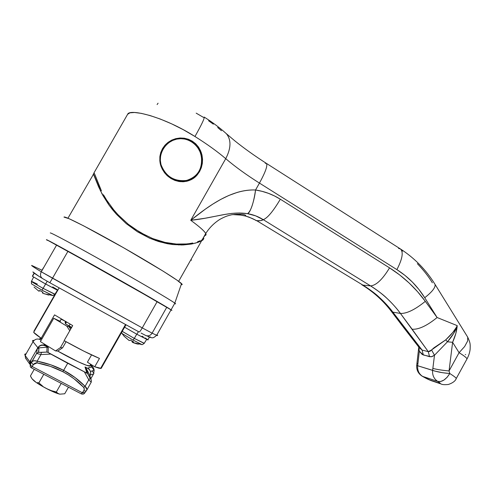 <?xml version="1.0" encoding="UTF-8"?>
<svg xmlns="http://www.w3.org/2000/svg" width="495" height="495" viewBox="0 0 495 495"><rect width="100%" height="100%" fill="white"/><g stroke="black" fill="none" stroke-linecap="round" stroke-linejoin="round"><path stroke-width="0.74" d="M34.186 331.433L33.907 331.211L55.007 294.364L33.907 331.211L34.186 331.433M55.05 294.29L56.554 291.673L55.05 294.29M91.556 354.915L87.411 362.198L91.556 354.915M59.975 321.224L61.262 318.978L59.975 321.224M171.14 310.105L171.14 310.105C172.18 310.594 172.161 310.489 171.084 309.783C172.161 310.489 172.18 310.594 171.14 310.105L171.14 310.105M42.7 278.642L42.502 278.53C40.336 276.884 39.922 274.632 41.264 271.786L56.678 244.945C47.829 240.168 44.711 238.627 47.316 240.329L46.425 239.673C45.757 238.85 71.472 252.902 104.315 271.384C137.14 289.841 166.735 306.894 171.084 309.783L166.821 307.166L152.101 333.166L156.661 335.276L174.84 303.144C170.645 299.995 141.205 282.682 108.411 264.206C75.593 245.712 49.766 231.889 50.28 232.972C49.766 231.889 75.531 245.675 108.3 264.144C141.05 282.596 170.515 299.921 174.809 303.119C175.886 303.905 175.88 304.079 174.797 303.639C175.874 304.079 175.886 303.911 174.84 303.144M101.209 368.367L125.984 324.751L101.209 368.367L99.13 368.237L94.731 366.776L101.209 368.367M99.476 358.423L94.731 366.776L87.411 362.198L94.731 366.776L99.476 358.423C90.461 354.674 78.68 348.74 64.127 340.622L83.903 351.178L99.476 358.423M72.703 325.592L64.127 340.622L72.703 325.592L54.543 314.87L72.703 325.592M41.172 338.24L54.543 314.87L41.172 338.24L33.672 332.337C34.607 333.537 37.106 335.505 41.172 338.24L42.087 338.642L41.172 338.24M59.14 287.867L33.672 332.337L59.14 287.867M46.765 239.957L47.099 240.186M171.87 310.34L115.285 277.565L46.709 239.741L56.678 244.945L41.264 271.786C34.563 267.746 31.352 265.617 31.624 265.413C31.352 265.617 34.563 267.746 41.264 271.786L52.52 278.209L67.982 251.237L157.156 301.616L142.257 327.894L52.52 278.209L67.982 251.237L56.678 244.945L157.156 301.616L142.257 327.894L152.101 333.166L166.821 307.166L157.156 301.616L171.901 310.408M181.349 284.588C182.426 284.848 182.488 284.52 181.529 283.61C177.699 279.836 150.226 262.82 119.474 245.415C88.698 227.985 64.041 215.504 63.991 217.107L69.189 218.747L83.568 225.819L123.608 247.76L163.121 271.161L177.099 280.226L182.191 284.421M190.946 260.153L191.596 260.085L190.903 259.683L191.596 260.085M182.055 244.431L179.691 244.815L182.055 244.431M178.639 244.969L179.691 244.815L178.639 244.969M188.688 243.695L180.935 245L188.688 243.695M203.117 239.877L203.278 239.462L201.354 240.242L203.278 239.462L202.084 240.582L197.882 242.389L191.379 244.06L183.039 244.957L173.04 244.567L167.545 243.744L158.381 241.455L149.632 238.188L137.468 231.784L126.188 223.592L116.511 214.31L112.377 209.49L108.739 204.695L102.842 195.364L98.647 186.918L93.481 174.234L67.945 218.208M181.677 244.994L192.765 243.002L184.016 244.709M100.553 191.008L94.106 175.317L93.549 174.296L93.147 174.333M102.842 195.364L101.648 193.155M149.632 238.188L137.468 231.784L126.188 223.592L116.511 214.31L108.739 204.695M193.186 243.695L183.039 244.957L173.04 244.567L167.545 243.744M178.646 281.327L201.564 240.867L194.875 243.292M164.408 242.89L164.736 243.163L164.408 242.89M65.111 321.923L65.396 321.416L65.111 321.923M69.04 325.933L70.08 324.114L69.04 325.933M66.478 322.041L65.507 323.742L66.478 322.041M66.052 321.793L65.346 323.025L66.052 321.793M65.26 322.616L65.81 321.657L65.26 322.616M90.195 365.935L86.637 365.322L78.179 361.765L57.76 351.073L62.618 347.781L66.082 341.717L62.618 347.781L57.76 351.073C71.162 358.832 87.064 366.263 89.657 366.077L90.22 365.607M70.395 328.915L68.861 326.527L70.395 328.915M71.354 327.956L68.861 326.527L66.745 326.081L53.738 318.273L60.421 321.434L53.738 318.273L40.386 341.618L55.533 350.924L40.386 341.618L53.738 318.273L66.745 326.081L68.861 326.527L71.354 327.956M61.114 319.238L64.096 320.655L61.114 319.238M57.76 351.073L55.533 350.924L60.452 347.589L64.356 340.752L60.452 347.589L55.533 350.924L57.76 351.073M65.086 321.824L65.581 323.909L71.688 327.368L65.526 323.848L65.086 321.824M62.618 347.781L60.452 347.589L62.618 347.781M69.783 330.716L66.745 326.081L69.783 330.716M87.436 373.36L85.895 367.822L85.029 366.962L87.937 368.503L87.801 368.094L89.397 369.412L90.338 371.2L89.397 369.412L87.801 368.094L91.674 366.968L94.137 370.217L93.611 373.861L90.245 375.08L93.611 373.861L94.143 370.229L91.674 366.968C92.231 366.789 91.86 366.127 90.573 364.988L91.915 366.764L87.801 368.094L87.937 368.503L85.029 366.962L86.885 373.026L87.726 373.719L85.895 367.822L89.471 374.591L91.284 380.191L89.471 374.591L85.895 367.822L87.726 373.719L91.284 380.191L91.241 382.251L88.784 379.82L85.078 386.348C78.983 380.036 71.843 374.715 63.651 370.371L75.153 377.617L85.078 386.348L88.784 379.82L84.385 371.863L67.71 363.256L62.834 371.708C70.797 375.928 77.727 381.131 83.618 387.338C84.503 388.414 84.527 389.608 83.705 390.926L81.31 393.878L82.393 392.764L32.113 366.492L33.332 364.561L37.02 362.897C46.239 364.586 54.846 367.525 62.834 371.708L63.651 370.371C55.44 366.065 46.604 363.002 37.162 361.189L37.02 362.897L50.391 366.362L62.834 371.708L68.601 375.043L74.009 378.774L83.618 387.338L84.317 389.039L83.705 390.926L82.393 392.764L32.113 366.492L34.031 363.751L35.974 362.872L37.02 362.897L37.162 361.189L50.874 364.84L63.651 370.371L67.71 363.256L50.781 354.067L40.943 354.575L37.162 361.189L40.943 354.575L36.624 353.449L31.903 361.709L33.926 360.731L37.162 361.189C34.619 360.428 32.862 360.601 31.903 361.709L30.214 364.326L30.907 360.348L29.861 361.616L37.843 347.669L37.23 348.956L36.624 353.449L30.195 364.301L30.907 360.348L29.595 361.696L25.165 355.466L33.029 341.729C34.873 339.143 37.255 338.419 40.182 339.558C39.247 338.438 39.854 338.159 41.995 338.741M33.524 340.387C32.447 340.337 32.28 340.789 33.029 341.729L37.843 347.669L29.78 361.771L25.165 355.466L33.029 341.729L32.614 340.634L33.357 340.387M85.585 367.389L85.029 366.962L86.885 373.026L85.072 372.203L48.157 352.514L48.263 347.434L45.299 345.51L43.263 344.91L41.128 345.108L39.229 346.079L37.843 347.669L33.029 341.729C34.873 339.143 37.255 338.419 40.182 339.558L41.011 340.523L39.767 338.66L41.518 338.617M45.299 345.51L43.981 343.976L45.286 345.85L43.238 345.225L41.104 345.405L39.192 346.364L37.23 348.956L38.981 347.855L38.647 352.403L46.858 352.081L47.019 347.181L38.981 347.855L47.019 347.181L48.263 347.434L45.286 345.85C42.211 344.582 39.718 345.287 37.806 347.96L39.229 346.079L41.128 345.108L43.263 344.91L45.299 345.51M87.646 373.589L90.146 378.254C91.198 379.349 91.532 380.692 91.154 382.295L86.873 390.011M87.015 389.534L86.142 390.976L86.996 389.621L85.078 386.348L86.198 387.406L87.015 389.534M91.241 382.251L88.784 379.82L90.146 378.26L88.784 379.82L84.385 371.863L87.603 373.539M85.066 392.541L82.393 392.764L84.831 392.807L85.313 392.219M25.61 353.906L24.769 354.358L25.165 355.466C24.484 354.494 24.645 353.975 25.653 353.906M93.611 373.861L90.82 378.768L93.611 373.861C94.304 373.577 93.704 372.617 91.804 370.996M87.937 368.503L89.527 369.802L90.474 371.603L90.641 373.632L89.991 375.581C91.074 373.409 90.845 371.399 89.304 369.555L87.937 368.503M32.113 366.492L31.216 367.729L32.113 366.492C30.789 365.669 30.313 364.722 30.69 363.646C30.313 364.722 30.789 365.669 32.113 366.492M91.284 380.191L87.726 373.719M38.455 352.298L38.981 347.855L37.23 348.956L36.624 353.449L38.455 352.298L36.624 353.449L40.943 354.575L41.363 352.409L38.455 352.298M48.157 352.514L48.263 347.434L47.019 347.181L46.858 352.081L48.157 352.514L46.858 352.081L41.363 352.409L40.943 354.575L50.781 354.067L48.157 352.514M26.08 358.522L25.505 358.12L25.165 355.466L25.53 358.145L29.471 363.732M29.972 364.45L29.595 361.696L29.948 364.425M30.176 364.339L29.694 363.516L29.78 361.771L29.694 363.516L30.176 364.339M30.22 364.184L29.873 361.604L30.22 364.184M30.504 362.581L30.572 360.632L30.504 362.581M31.21 367.674L30.282 366.851L30.195 364.301M30.907 360.348L30.628 361.894M33.332 364.561C32.002 363.738 31.525 362.786 31.903 361.709C31.525 362.786 32.002 363.738 33.332 364.561M83.618 387.338L85.078 386.348L83.618 387.338M83.705 390.926L86.118 390.988L83.705 390.926M86.625 390.382L84.831 392.807C84.107 394.082 82.937 394.441 81.31 393.878L81.267 393.803M160.745 152.59L162.465 148.698L164.934 145.245L168.077 142.337L171.734 140.11L175.75 138.65L179.994 138L184.264 138.198L188.447 139.268L192.314 141.162L195.723 143.81L198.526 147.102L200.624 150.857L201.972 154.966L202.535 159.242L202.313 163.536L201.317 167.712L199.584 171.561L197.177 174.97L194.213 177.767L188.942 180.644L183.026 181.764L178.912 181.492L174.871 180.403L171.01 178.522L167.52 175.935L164.557 172.755L161.339 167.137L159.835 160.943L159.866 156.711L160.745 152.59L162.465 148.698L164.934 145.245L168.077 142.337L171.734 140.11L175.75 138.65L179.994 138L184.264 138.198L188.447 139.268L192.314 141.162L195.723 143.81L198.526 147.102L201.397 152.887L202.535 159.242L202.313 163.536L201.317 167.712L199.584 171.561L197.177 174.97L194.213 177.767L190.785 179.871L187.011 181.22L183.026 181.764L178.912 181.492L174.871 180.403L171.01 178.522L167.52 175.935L164.557 172.755L162.224 169.092L160.634 165.12L159.835 160.943L159.866 156.711L160.745 152.59M191.138 179.697L191.144 179.697C194.585 177.816 197.295 175.162 199.275 171.728L201.286 166.871L202.065 161.618M204.608 235.496L204.924 235.478C206.075 235.342 206.347 234.686 205.734 233.51C204.373 230.998 199.38 226.592 190.754 220.287L225.732 158.672C217.565 151.668 207.312 144.274 194.962 136.496L183.268 129.678L171.573 123.818L160.287 119.048L150.078 115.558L141.353 113.374L134.541 112.489L129.931 112.829L127.63 114.296L93.784 173.219L94.192 173.194L94.762 174.302L100.355 188.614M203.55 238.961L202.288 239.772L203.55 238.961M200.24 240.737L197.548 241.733M192.444 243.07L190.482 243.435L192.444 243.07M188.403 243.732L186.213 243.967L188.403 243.732M181.517 244.196L186.213 243.967L176.375 244.054L181.517 244.196M170.862 243.478L176.375 244.054L165.045 242.401L170.862 243.478M158.926 240.774L165.045 242.401L152.683 238.571L158.926 240.774M152.683 238.571L140.097 232.421L128.329 224.291L118.15 214.867L128.329 224.291L134.077 228.585L146.359 235.781M103.808 195.358L106.648 200.098L103.808 195.358M203.928 238.442L202.981 238.373L204.924 235.478L205.963 234.952L205.852 233.745C204.707 231.295 199.677 226.809 190.754 220.287L225.732 158.672C235.113 166.691 246.355 174.828 259.454 183.088L396.885 269.62C408.22 276.841 417.502 286.203 424.729 297.705L437.11 317.524L424.729 297.705L418.968 289.519L412.36 282.051L404.972 275.387L396.885 269.62L259.454 183.088L255.55 189.993L262.109 191.342L268.42 193.328L274.496 195.952L280.337 199.213L389.553 267.863L399.663 274.917L409.037 282.905L417.607 291.734L425.316 301.337L437.11 317.524L457.225 325.636L455.821 333.531L452.603 342.317L459.082 352.681L452.603 342.317L449.045 370.953L459.082 352.681L464.638 346.543L467.627 341.018L467.719 337.182L467.119 336.21M93.784 173.219L93.543 174.296L93.784 173.219L94.192 173.194L94.762 174.302L101.401 190.792M118.15 214.867L113.776 209.905L106.648 200.098M171.357 244.072L165.998 243.435L171.357 244.072M160.454 242.049L172.489 243.986L160.454 242.049M155.331 240.434L160.955 241.993L155.331 240.434M103.325 194.69L108.9 204.924L103.325 194.69L102.824 195.247L103.325 194.69M102.001 193.403L102.824 195.247L102.001 193.403M196.187 113.151L203.501 117.414L204.225 117.092C204.534 118.497 201.446 124.969 194.962 136.496C201.446 124.969 204.534 118.497 204.225 117.092M157.101 104.556L158.078 103.195M221.451 130.717L217.676 127.506M213.351 124.165L208.587 120.768M465.294 354.531L465.69 354.692M127.63 114.296C129.554 108.374 163.585 116.554 194.962 136.496C207.312 144.274 217.565 151.668 225.732 158.672C235.113 166.691 246.355 174.828 259.454 183.088L255.55 189.993C249.765 189.727 243.682 190.526 237.303 192.388L228.795 195.482L220.696 199.429L212.893 204.045L205.332 209.156L190.754 220.287L205.054 218.252L224.922 214.434L231.852 213.407L239.382 212.992L247.556 213.673L255.686 215.863L263.247 219.656C262.016 220.628 259.844 220.968 256.726 220.677L362.885 285.108L256.726 220.677L260.698 220.64L263.247 219.656L370.582 285.9L362.885 285.108L370.582 285.9C378.186 290.874 383.6 294.989 386.83 298.244C392.325 303.429 396.866 308.49 400.443 313.44L428.28 351.66L422.074 350.045L392.857 312.135L400.443 313.44L392.857 312.135C389.243 307.271 384.671 302.297 379.151 297.217C375.903 294.024 370.477 289.99 362.885 285.108L256.726 220.677L248.917 217.07L245.526 216.049L240.576 215.065L232.644 214.589M459.082 352.681C463.827 355.62 466.476 357.668 467.02 358.838L466.736 359.407L467.032 358.863C466.525 357.712 463.877 355.645 459.082 352.681L449.045 370.953C442.097 370.31 436.708 369.456 432.871 368.391L432.611 370.322L417.675 365.749L419.321 351.221L422.235 354.507L429.573 356.691L432.017 356.623L434.486 355.249L432.611 370.322C436.838 371.863 442.561 372.927 449.788 373.521C453.655 375.953 455.815 377.598 456.285 378.465L456.043 378.904L456.279 378.446C455.79 377.574 453.624 375.934 449.788 373.521L449.045 370.953L449.788 373.521L442.549 372.71L434.721 371.058L417.675 365.749L417.867 363.875L416.957 363.299L417.867 363.875L419.321 351.221L418.745 347.026M416.734 365.434L417.675 365.749C417.322 370.446 418.962 373.991 422.606 376.392L437.704 381.391C440.173 382.938 440.804 383.563 439.591 383.254L429.276 379.77L422.606 376.392L437.704 381.391L440.043 383.025L440.179 383.34L439.591 383.254L429.907 380.018L422.606 376.392C418.962 373.991 417.322 370.446 417.675 365.749L416.629 365.477M417.359 263.668C423.578 270.152 428.577 276.519 432.358 282.775M401.693 250.501L402.546 251.095M104.996 198.111L102.824 195.247L104.996 198.111M167.731 142.659L172.718 139.899L166.147 143.983M193.854 177.946L196.874 175.119L199.275 171.728L200.97 167.91L202.065 161.599M225.732 158.672C231.115 148.252 231.363 139.974 226.475 133.829C231.363 139.974 231.115 148.252 225.732 158.672M265.246 163.35L266.366 163.356C267.875 165.311 265.567 171.889 259.454 183.088C265.499 172.025 267.82 165.46 266.421 163.393M398.555 248.428L400.498 248.997C403.611 252.103 402.41 258.978 396.885 269.62C402.466 258.842 403.635 251.943 400.399 248.929L266.366 163.356C254.566 155.795 244.016 148.265 234.717 140.766L226.289 133.631C219.953 127.902 212.59 122.383 204.2 117.074M434.598 283.666L435.062 284.415C435.65 287.409 432.203 291.84 424.729 297.705C432.104 291.926 435.557 287.533 435.093 284.514M419.389 347.855L422.074 350.045L428.28 351.66L431.553 349.959L433.985 347.781L445.729 339.867L452.869 332.38L456.483 327.158L457.225 325.636L437.11 317.524C426.907 325.809 418.578 329.707 412.131 329.225L428.28 351.66L429.976 351.345L431.553 349.959L434.486 355.249L432.871 368.391C436.708 369.456 442.097 370.31 449.045 370.953L452.603 342.317L447.486 341.773L434.486 355.249L431.306 356.79L423.349 354.995L419.321 351.221L418.745 347.082M400.443 313.44L412.131 329.225C418.578 329.707 426.907 325.809 437.11 317.524L425.316 301.337C415.045 309.66 406.754 313.694 400.443 313.44C406.754 313.694 415.045 309.66 425.316 301.337C415.522 287.929 403.598 276.767 389.553 267.863C382.548 279.39 376.225 285.405 370.582 285.9C382.282 293.188 392.238 302.371 400.443 313.44M263.247 219.656L370.582 285.9C376.225 285.405 382.548 279.39 389.553 267.863L280.337 199.213C273.153 211.297 267.455 218.116 263.247 219.656C267.455 218.116 273.153 211.297 280.337 199.213C272.714 194.43 264.454 191.355 255.55 189.993C253.588 203.21 250.922 211.105 247.556 213.673C253.143 214.589 258.371 216.581 263.247 219.656M247.556 213.673C250.111 213.289 254.374 200.877 255.55 189.993C232.341 189.121 210.604 204.311 190.754 220.287C214.855 217.924 229.513 210.919 247.556 213.673M239.574 214.112L240.576 215.065L239.574 214.112M202.139 239.846L205.734 233.51C209.478 227.638 214.255 222.892 220.046 219.273C226.302 215.938 227.954 215.715 231.703 214.762C239.128 213.828 243.806 214.044 245.743 215.412L245.526 216.049C250.94 217.825 254.473 219.347 256.138 220.621L256.726 220.677M391.118 311.015L392.857 312.135C384.565 301.257 374.573 292.248 362.885 285.108L361.864 284.78M391.526 311.59L402.85 326.502L404.632 327.647L392.857 312.135L391.155 311.101C383.025 300.521 373.279 291.759 361.925 284.817M418.578 346.667L422.074 350.045L404.632 327.647L402.806 326.409M457.225 325.636L453.698 333.376L447.486 341.773L452.603 342.317C455.338 336.167 456.879 330.611 457.225 325.636C455.771 330.555 452.529 335.938 447.486 341.773L434.486 355.249L431.553 349.959L445.729 339.867L447.486 341.773L445.729 339.867C451.415 334.62 455.245 329.88 457.225 325.636M431.157 380.643L429.907 380.018L431.157 380.643M437.704 381.391C433.936 378.898 432.24 375.21 432.611 370.322C432.24 375.21 433.936 378.898 437.704 381.391L440.569 381.54L443.879 380.104L447.127 377.289L449.788 373.521C445.939 379.634 441.911 382.251 437.704 381.391M418.85 347.001L419.321 351.221L418.85 347.001M422.074 350.045L423.349 354.995L422.074 350.045M428.28 351.66L429.573 356.691L428.28 351.66M32.076 378.78L33.87 380.717C36.809 383.074 41.147 385.76 46.877 388.767L51.474 390.691L56.337 391.972L61.225 383.396L56.337 391.972L57.909 393.377L59.839 394.175L57.909 393.377L56.337 391.972L51.474 390.691L46.877 388.767C52.6 391.687 56.919 393.494 59.839 394.175L64.727 393.772L68.477 387.183L64.727 393.772L59.839 394.175L52.656 391.557L44.903 387.721L36.215 382.474L32.101 378.842M31.154 377.345L30.436 375.965L34.242 369.307L30.436 375.965L31.952 378.613L31.154 377.345M32.856 379.745L31.952 378.613L32.856 379.745M34.997 381.515L33.87 380.717L34.997 381.515M37.502 382.586L38.864 382.907L37.502 382.586M40.701 384.565L38.864 382.907L43.783 374.288L38.864 382.907L42.638 386.106L40.701 384.565M44.698 387.523L46.877 388.767L44.698 387.523M166.32 174.778L166.079 174.531C169.909 178.392 174.5 180.663 179.84 181.343L186.479 181.022L186.491 180.452C174.054 181.727 165.54 176.399 160.962 164.476C157.998 153.425 165.763 141.397 176.715 139.126L176.56 138.662C164.458 140.995 156.519 155.263 161.228 166.858M189.931 179.945L186.479 181.022C208.166 177.693 206.137 140.475 183.342 138.346L176.573 138.662L176.715 139.126L172.78 140.401L169.185 142.424L166.035 145.14L163.486 148.413L161.63 152.151L160.559 156.191L160.331 160.349L160.962 164.476L162.391 168.368L164.563 171.926L167.366 175.013L170.701 177.532L174.45 179.4L178.417 180.526L182.5 180.885L186.491 180.452L190.235 179.252L193.613 177.34L196.509 174.785L198.854 171.654L200.549 168.059L201.545 164.123L201.793 159.984L201.286 155.863L200.036 151.872L198.105 148.203L195.537 144.967L192.406 142.294L188.83 140.302L184.901 139.07L180.817 138.674L176.715 139.126C187.803 136.657 199.021 144.794 201.286 155.863C202.832 168.591 197.901 176.783 186.491 180.452L186.491 181.015C192.11 179.091 195.803 176.808 197.561 174.153C202.548 166.19 203.284 158.313 199.77 150.511C195.865 143.748 193.916 142.783 189.907 140.326C186.442 138.718 182.797 138.037 178.973 138.284M183.2 181.448L179.425 181.572L179.84 181.343L176.121 180.601L172.551 179.221L169.253 177.266M166.667 143.89C162.824 147.374 160.553 151.742 159.835 156.995L160.485 153.772L162.02 149.88L164.278 146.396L166.667 143.884M159.972 157.385L160.689 153.605L162.069 150.047L164.074 146.78M160.609 164.977L159.947 161.197M191.126 179.394L187.265 181.009L183.862 181.715L191.317 179.289M201.286 166.741L200.011 170.212M193.638 142.727L197.548 146.823M32.93 271.947C33.097 272.535 36.296 274.731 42.514 278.537C40.336 276.884 39.922 274.632 41.264 271.786L142.257 327.894C140.698 330.573 139.658 331.947 139.151 332.015L49.828 282.725L52.52 278.209L49.828 282.725L139.151 332.015C139.652 331.953 140.691 330.58 142.257 327.894L152.101 333.166C150.517 335.53 148.475 336.34 145.976 335.591L145.567 335.406L145.976 335.591C148.475 336.34 150.517 335.53 152.101 333.166L156.723 335.301C157.874 335.746 157.998 335.622 157.088 334.929L156.921 334.806M150.325 336.872L150.814 337.435M150.164 337.373L148.345 336.668M156.661 335.276C151.928 339.415 152.361 337.769 145.926 335.573L141.087 333.073M38.647 276.117L32.874 271.904M31.624 265.413L42.013 270.221L43.374 267.844M33.611 277.089L31.488 281.284C30.938 281.389 34.811 283.746 43.108 288.356L45.602 284.006L43.108 288.356C35.015 283.864 31.117 281.5 31.414 281.265L37.366 284.118M31.445 283.821L42.032 290.188L43.108 288.356L42.032 290.188L31.445 283.821M42.706 292.31L42.465 292.811L42.706 292.31M42.502 292.873L42.811 292.205L42.502 292.873M52.736 295.453L42.032 290.188L52.52 295.496M34.303 273.221L32.515 276.334L45.62 284.019L47.198 281.259L45.62 284.019L57.717 290.355L43.275 282.719L32.515 276.334L34.303 273.221M57.909 290.021L52.705 286.896M32.361 276.148L34.124 273.085L32.361 276.148M39.643 290.46L42.96 292.273L42.607 293.164L42.96 292.273L39.643 290.46L39.303 290.986L39.643 290.46M39.124 291.246L39.303 290.986L38.437 290.831L39.124 291.246M34.068 287.1L38.437 290.831L34.068 287.1M48.621 295.07L42.607 293.164L48.621 295.07M54.926 294.346L43.108 288.356L54.933 294.178M122.24 331.328L134.3 338.407L136.731 334.193L134.3 338.407L122.878 331.761M121.937 333.438L133.13 340.114L134.3 338.407L133.13 340.114L121.937 333.438L124.381 336.538L121.937 333.438M124.301 336.402L129.158 340.529L124.282 336.334M132.017 341.216L132.054 341.853L132.017 341.216M132.122 341.927L132.369 341.303L132.122 341.927M121.646 332.38L121.98 333.339M148.017 339.966L136.88 334.274L124.598 327.189L136.88 334.274L138.396 331.601L136.88 334.274L147.949 339.824M147.399 339.415L144.992 337.899M143.228 336.848L142.133 336.204M132.53 342.367L133.601 341.909L130.47 340.195L129.158 340.529L130.47 340.195L133.601 341.909L132.53 342.367L132.963 341.606L132.53 342.373L133.112 342.645L141.78 344.52L133.13 340.114L141.966 344.582M138.322 344.198L133.112 342.645L136.991 343.92M144.262 343.443L134.3 338.407L144.231 343.276M125.538 324.503L100.559 368.472M174.809 303.119L181.529 283.61M90.69 364.252L89.657 366.077M30.282 366.851L31.216 367.729L81.31 393.878M89.174 369.159L89.304 369.555M90.628 364.883C92.788 366.449 93.963 368.224 94.143 370.229L90.424 371.448M158.852 240.749L157.045 240.954M400.399 248.929C414.643 258.142 426.195 269.973 435.062 284.415L467.719 337.182C470.596 343.493 470.219 344.242 470.145 349.049C469.829 352.304 468.79 355.577 467.032 358.863L456.285 378.465C455.425 380.958 452.789 382.963 448.383 384.479C444.603 384.838 442.183 384.677 441.119 383.984L431.058 380.599C426.313 378.638 425.502 377.994 422.322 376.28C418.318 373.731 416.443 370.149 416.703 365.527M419.141 347.527L403.246 327.022M416.71 365.44L416.914 363.503M416.939 363.305L418.795 347.094M180.359 181.684L186.491 181.015M49.828 282.725L42.514 278.537M31.408 281.445L31.513 283.808M43.863 293.696L52.365 295.441C52.402 295.843 53.231 295.472 54.84 294.327L57.476 290.243M149.428 337.114L147.832 339.923M141.78 344.52C141.793 344.916 142.585 344.545 144.144 343.412L146.681 339.428"/></g></svg>
